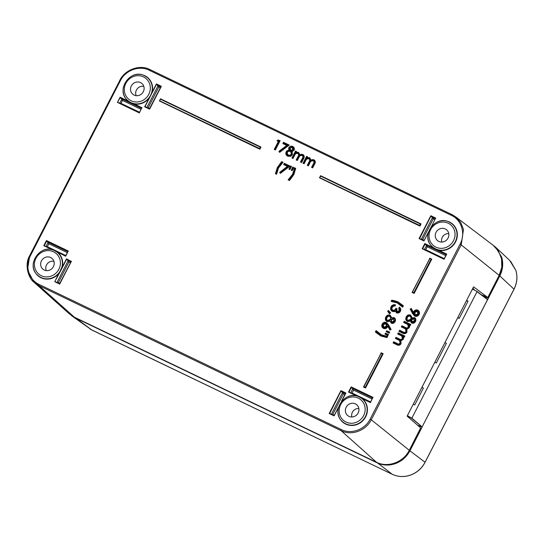 <?xml version="1.0" encoding="UTF-8"?>
<svg xmlns="http://www.w3.org/2000/svg" width="544" height="544" viewBox="0 0 544 544"><rect width="100%" height="100%" fill="white"/><g stroke="black" fill="none" stroke-linecap="round" stroke-linejoin="round"><path stroke-width="0.82" d="M74.032 317.009L377.114 462.584C382.983 465.283 389.096 465.528 395.454 463.311C401.744 460.897 406.497 456.674 409.707 450.65L422.178 426.952L411.74 418.377L407.286 415.84M422.178 426.952L409.931 450.779C406.694 456.851 401.907 461.108 395.563 463.542C389.157 465.773 382.996 465.528 377.074 462.808L74.909 317.696L71.42 315.608L91.786 329.997L392.197 474.266C398.113 476.993 404.28 477.231 410.686 475C417.024 472.566 421.818 468.309 425.054 462.237L514.012 289.15C517.065 282.982 517.677 276.719 515.855 270.368L509.687 260.406L495.502 247.105L501.67 257.074C503.499 263.432 502.88 269.695 499.834 275.856L422.13 426.904L487.533 299.642L477.04 291.659L411.74 418.377M477.013 291.428L487.485 299.397L499.61 275.733C502.636 269.613 503.241 263.405 501.432 257.094L496.584 248.506M492.381 244.664L495.502 247.105L492.388 244.671M421.967 387.267L423.388 388.076L421.94 387.321M444.972 342.516L446.386 343.325L444.938 342.57M466.616 300.397L468.037 301.199L466.5 300.628M458.483 317.866L459.17 318.458L457.735 317.669M486.669 297.174L486.078 298.33M417.486 425.184L422.13 426.904L411.978 418.261L407.381 415.65M420.328 426.265L419.852 427.19M446.386 343.325L436.261 363.032L434.833 362.243M423.388 388.076L414.705 404.974L413.277 404.192M472.416 289.109L477 291.421M485.833 296.772L485.33 297.758L485.833 296.772M419.431 426.115L419.125 426.578L418.139 425.734M487.458 299.384L477.034 291.448M288.612 145.187L289.238 145.064L288.612 145.187M289.381 166.185L290.006 166.063L289.381 166.185M141.705 107.862L139.359 112.914L139.42 112.52L139.359 112.914L117.45 102.394L120.149 97.702L122.019 98.981L122.502 100.422L120.108 97.22L128.119 101.068A15.293 14.382 129.5 0 1 123.427 86.992M472.804 288.354L474.11 289.313L472.818 288.98M438.845 241.434A7.045 6.623 -50.5 0 0 447.515 238.938A7.045 6.623 -50.5 0 0 446.848 230.024A7.045 6.623 -50.5 0 0 445.264 228.936A7.045 6.623 -50.5 0 0 436.349 231.805A7.045 6.623 -50.5 0 0 437.906 240.876A7.045 6.623 -50.5 0 0 438.845 241.434M348.949 416.35A7.045 6.623 -50.5 0 0 357.619 413.855A7.045 6.623 -50.5 0 0 356.952 404.94A7.045 6.623 -50.5 0 0 355.368 403.859A7.045 6.623 -50.5 0 0 346.453 406.722A7.045 6.623 -50.5 0 0 348.01 415.793A7.045 6.623 -50.5 0 0 348.949 416.35M134.11 95.084A7.045 6.623 -50.5 0 0 142.786 92.589A7.045 6.623 -50.5 0 0 142.113 83.674A7.045 6.623 -50.5 0 0 140.536 82.593A7.045 6.623 -50.5 0 0 131.614 85.456A7.045 6.623 -50.5 0 0 133.171 94.527A7.045 6.623 -50.5 0 0 134.11 95.084M44.214 270.008A7.045 6.623 -50.5 0 0 52.89 267.512A7.045 6.623 -50.5 0 0 52.217 258.597A7.045 6.623 -50.5 0 0 50.64 257.509A7.045 6.623 -50.5 0 0 41.718 260.379A7.045 6.623 -50.5 0 0 43.275 269.45A7.045 6.623 -50.5 0 0 44.214 270.008M361.658 398.405L360.971 397.922M60.738 270.314L58.847 273.183L60.846 270.402L62.424 267.328L60.792 270.361L61.962 267.124L59.044 273.346A15.293 14.382 129.5 0 1 41.31 277.909A15.293 14.382 129.5 0 1 33.531 261.909M56.93 252.056L56.243 251.58M152.232 92.364L151.858 92.201L150.634 95.397L148.743 98.267L150.688 95.438L149.165 98.552L152.232 92.364L150.742 95.486M438.682 250.376L438.736 250.009L435.649 248.962L432.922 247.214L435.703 249.002L432.806 247.636L438.682 250.376L435.744 249.043M307.992 157.699L306.184 158.467L306.959 156.964L306.537 156.76L303.375 162.921L303.797 163.118L305.109 160.555C305.891 158.658 307.183 157.916 308.992 158.338C310.168 159.256 310.264 160.426 309.264 161.84L307.652 164.975L308.074 165.179L309.284 162.819C310.053 160.793 311.386 159.984 313.276 160.398C314.439 161.228 314.568 162.323 313.657 163.676L311.936 167.028L312.351 167.232L314.078 163.88C315.098 162.302 314.949 161.017 313.636 160.024L310.366 160.738C310.712 159.494 310.372 158.576 309.352 157.964L307.992 157.699L309.495 157.835L310.903 160.201L309.692 157.74L311.018 160.058L313.976 159.8C315.506 160.908 315.704 162.364 314.582 164.179L312.671 167.885L311.562 167.355L311.868 167.035M310.903 160.201L310.366 160.738L310.651 160.052M306.802 157.665L307.183 157.087L307.197 157.787L306.959 157.529L307.197 157.787L306.184 158.467L307.197 157.787M295.718 152.34L296.099 151.762L296.113 152.47L295.875 152.204L296.113 152.47L295.1 153.15L295.875 151.64L295.453 151.436L292.291 157.597L292.713 157.794L294.025 155.237C294.807 153.333 296.099 152.592 297.908 153.02C299.084 153.932 299.18 155.101 298.18 156.516L296.568 159.65L296.99 159.854L298.2 157.495C298.969 155.468 300.302 154.666 302.192 155.074C303.355 155.904 303.484 156.998 302.573 158.352L300.852 161.704L301.267 161.908L302.994 158.556C304.014 156.978 303.865 155.693 302.552 154.7L299.282 155.414C299.628 154.176 299.288 153.252 298.268 152.646L296.908 152.374L295.1 153.15L296.113 152.47M296.908 152.374L298.404 152.504L299.819 154.877L298.833 152.769M299.819 154.877L299.282 155.414L299.567 154.734M413.08 312.494L411.21 308.795L413.426 312.338L413.243 313.174L410.924 308.808L410.523 309.04L412.876 313.466L414.78 315.622C416.364 316.2 417.622 315.738 418.56 314.221C419.274 312.555 418.914 311.277 417.479 310.386C415.936 309.835 414.712 310.311 413.807 311.8L413.372 312.46M409.244 324.856L409.904 325.244L409.149 325.251L408.442 324.278L409.89 324.972L410.115 324.537L404.206 321.701L403.981 322.136L406.443 323.32C408.279 323.993 408.932 325.258 408.401 327.114C407.422 328.365 406.266 328.528 404.92 327.604L401.914 326.162L401.69 326.597L403.947 327.685C405.906 328.345 406.626 329.644 406.103 331.582C405.212 332.812 404.124 333.01 402.839 332.166L399.622 330.623L399.391 331.065L402.608 332.602C404.11 333.547 405.389 333.316 406.45 331.922L405.946 328.651L408.748 327.454L409.102 326.06L408.442 324.278L409.02 325.074M409.102 326.06L408.972 327.583L406.592 329.256L406.728 332.098L406.49 329.161L409.027 327.631L409.149 325.251L409.646 326.155L409.251 327.753L406.871 329.242L406.953 332.221C405.763 333.839 404.308 334.125 402.58 333.091L399.024 331.384L399.33 331.065M403.301 336.41L403.961 336.797L403.213 336.804L402.499 335.832L403.947 336.532L404.172 336.09L398.269 333.254L398.045 333.696L400.5 334.873C402.336 335.553 402.988 336.818 402.465 338.674C401.486 339.918 400.323 340.082 398.983 339.164L395.971 337.715L395.746 338.157L398.011 339.238C399.969 339.898 400.69 341.197 400.166 343.142C399.276 344.372 398.188 344.57 396.896 343.726L393.679 342.183L393.455 342.618L396.671 344.162C398.174 345.1 399.452 344.876 400.513 343.482L400.003 340.211L402.812 339.014L403.158 337.62L402.499 335.832L403.084 336.627M400.71 340.456L403.084 339.191L400.649 340.809L400.003 340.211L400.547 340.714M451.398 215.356L149.226 70.237C139.298 65.151 125.46 70.176 120.292 80.838L30.389 255.762C24.752 266.132 28.893 279.861 39.134 284.458L341.306 429.57C351.234 434.656 365.072 429.631 370.246 418.975L460.142 244.052C465.78 233.682 461.638 219.953 451.398 215.356L452.118 214.676L455.634 216.825L460.673 222.353L463.468 229.398L461.264 244.678L371.362 419.601C365.949 430.719 351.567 436.009 341.108 430.678L38.937 285.559L34.129 282.356L69.136 313.684L74.344 317.159L376.516 462.278C387.756 468.037 403.424 462.346 409.272 450.282L420.696 427.91L407.136 416.133L473.504 287.001M53.924 261.351A6.63 6.236 -50.5 0 0 47.362 263.704A6.63 6.236 -50.5 0 0 46.301 270.599M143.82 86.428A6.63 6.236 -50.5 0 0 137.258 88.788A6.63 6.236 -50.5 0 0 136.197 95.676M386.968 336.539L387.614 336.416L387.008 337.593L380.963 336.049L375.36 332.01L376.094 330.575L381.46 334.846L387.614 336.416L387.008 337.593L381.004 335.832L386.716 337.348L386.995 336.546M410.944 308.727L411.25 308.4L413.352 312.351L413.624 311.766C414.657 310.066 416.058 309.529 417.826 310.155C419.458 311.175 419.873 312.63 419.064 314.514C417.996 316.234 416.561 316.771 414.752 316.112L412.685 313.8L410.156 309.033L410.536 308.958M306.476 156.76L306.537 156.366L307.646 156.896L307.163 156.869L307.646 156.896L307.238 157.692L309.692 157.74M311.005 160.147L313.779 159.888C315.2 160.942 315.37 162.309 314.303 164.002L312.671 167.885L311.562 167.355L313.473 163.642C314.269 162.52 314.194 161.602 313.249 160.888C311.596 160.568 310.44 161.31 309.788 163.118L308.394 165.832L307.285 165.301L307.584 164.982M313.657 163.676L311.896 167.253L313.541 163.635C314.391 162.411 314.296 161.405 313.235 160.623C311.467 160.256 310.223 161.031 309.509 162.948L308.394 165.832L307.285 165.301L309.08 161.806C309.958 160.616 309.917 159.623 308.965 158.828C307.387 158.494 306.272 159.174 305.612 160.854L304.11 163.771L303.001 163.241L303.307 162.928M295.392 151.443L295.453 151.042L296.562 151.579L296.079 151.545L296.562 151.579L296.154 152.374L298.608 152.415L299.934 154.741L302.892 154.476C304.422 155.584 304.62 157.046 303.498 158.855L301.587 162.561L300.478 162.03L300.784 161.711M299.921 154.822L302.695 154.564C304.116 155.618 304.286 156.992 303.219 158.685L301.587 162.561L300.478 162.03L302.389 158.318C303.185 157.196 303.11 156.278 302.165 155.564C300.512 155.244 299.356 155.992 298.704 157.794L297.31 160.507L296.201 159.977L296.5 159.657M302.573 158.352L300.812 161.928L302.457 158.311C303.307 157.087 303.212 156.08 302.151 155.298C300.383 154.931 299.139 155.706 298.425 157.624L297.31 160.507L296.201 159.977L297.996 156.482C298.874 155.292 298.833 154.306 297.881 153.51C296.303 153.177 295.188 153.85 294.528 155.53L293.026 158.454L291.917 157.916L292.223 157.604M288.844 147.662C289.891 146.214 291.203 145.819 292.788 146.486C294.27 147.315 294.705 148.566 294.107 150.226L292.114 151.586L292.373 154.673L290.673 156.305L287.735 156.196C285.94 155.251 285.416 153.782 286.178 151.79L288.946 150.069L288.844 147.662M294.671 168.382L294.59 167.831L295.725 168.375L293.549 174.427L289.456 180.091L293.61 174.468L295.358 168.409L295.725 168.375L293.828 174.597L289.49 180.52L288.116 179.86L292.665 174.168L294.59 167.831L294.957 168.212M275.434 173.767L277.318 167.559L281.663 161.622L283.036 162.282L278.487 167.974L276.563 174.311L276.094 173.849L278.263 167.851L282.329 162.445L278.208 167.804L276.325 173.631L276.563 174.311L275.658 173.631M398.201 333.261L398.269 332.86L404.858 336.029L404.267 337.185L403.961 336.797L404.858 336.029L404.267 337.185L403.505 336.818L403.315 339.306L400.935 340.796L401.016 343.774C399.826 345.392 398.364 345.685 396.644 344.651L393.088 342.944L393.387 342.625M393.618 342.183L393.679 341.788L397.242 343.495C398.303 344.236 399.214 344.107 399.976 343.108C400.398 341.408 399.731 340.286 397.984 339.728L395.379 338.477L395.678 338.164M395.91 337.722L395.971 337.328L399.323 338.932C400.445 339.748 401.424 339.646 402.274 338.64C402.703 337.022 402.098 335.927 400.472 335.362L397.671 334.016L397.977 333.696M410.312 324.442L410.802 324.476L410.203 325.625L409.442 325.264L409.646 326.155M399.554 330.63L399.616 330.228L403.179 331.942C404.24 332.683 405.158 332.554 405.919 331.548C406.334 329.854 405.668 328.726 403.92 328.175L401.316 326.924L401.622 326.604M401.846 326.162L401.914 325.768L405.26 327.379C406.382 328.188 407.368 328.093 408.218 327.08C408.639 325.462 408.041 324.374 406.416 323.809L403.614 322.463L403.913 322.143M414.548 317.567C415.915 318.546 416.228 319.852 415.473 321.497C414.562 323.041 413.304 323.564 411.692 323.061L410.468 321.116L407.395 321.565L405.878 319.94L406.164 316.962C407.211 315.078 408.694 314.466 410.618 315.112L412.162 317.818L414.399 317.703C415.677 318.614 415.956 319.838 415.249 321.375L415.194 321.327C414.344 322.769 413.175 323.258 411.679 322.796L411.733 322.837C413.229 323.306 414.406 322.816 415.249 321.375L415.473 321.497M387.09 326.57L387.314 326.699C386.349 328.25 385.05 328.726 383.425 328.127L382.772 327.706L382.235 324.081C383.234 322.497 384.56 322.014 386.226 322.633L388.198 324.822L391.116 329.528L389.98 330.099L387.852 326.291L387.593 326.869C386.56 328.528 385.172 329.032 383.438 328.392C381.8 327.4 381.378 325.965 382.167 324.088C383.234 322.395 384.656 321.878 386.424 322.538L388.477 324.802L391.116 329.528L389.98 330.099L390.408 329.236L387.974 324.884L386.084 322.769C384.526 322.184 383.282 322.64 382.357 324.122C381.657 325.774 382.024 327.032 383.466 327.903C384.975 328.467 386.186 328.025 387.09 326.57L388.035 325.951L387.369 326.74L387.335 326.033M394.148 317.689C395.522 318.662 395.835 319.974 395.08 321.62C394.169 323.163 392.904 323.687 391.299 323.184L390.075 321.239L386.995 321.688L385.485 320.062L385.771 317.084C386.818 315.2 388.3 314.588 390.225 315.234L391.768 317.934L394.006 317.825C395.277 318.736 395.563 319.96 394.856 321.49L394.801 321.45C393.951 322.891 392.782 323.381 391.286 322.912L391.34 322.959C392.836 323.422 394.012 322.932 394.856 321.49L395.08 321.62M397.188 311.732L396.651 308.822L397.127 308.849C396.42 309.951 396.44 310.91 397.188 311.732L399.187 310.678L398.772 308.292L399.357 307.149C400.758 308.203 401.105 309.57 400.411 311.25C399.493 312.834 398.222 313.378 396.59 312.882L395.304 311.168L394.257 311.624L392.34 311.413C390.612 310.304 390.198 308.747 391.082 306.741C392.163 304.946 393.666 304.341 395.59 304.926L394.998 306.068L393.428 306.163L392.292 307.34C391.687 308.53 391.87 309.495 392.856 310.223C394.291 310.44 395.311 309.794 395.923 308.271L396.1 308.557M396.671 301.43L391.836 300.302C391.544 300.002 396.556 301.097 397.548 301.818L403.362 305.776L402.628 307.204L400.812 304.994L397.249 302.668L391.598 301.111L391.109 301.369L391.714 300.193L397.752 301.73L403.362 305.776L402.628 307.204L397.263 302.94L391.109 301.369L391.496 300.88M482.99 295.406L487.791 297.507L499.174 275.352L501.786 267.22L501.568 258.835L498.549 251.199L493.082 245.201L455.634 216.825L452.098 214.669L149.926 69.55L452.078 214.656M34.129 282.356L27.438 270.001L29.764 255.524L119.694 80.641M499.174 275.352L460.142 244.052M376.516 462.278L341.108 430.678L341.306 429.57M370.246 418.975L409.272 450.282M487.791 297.507L473.647 286.865M39.134 284.458L38.937 285.559L74.344 317.159M307.605 165.186L309.148 161.799C310.08 160.494 310.019 159.419 308.951 158.562L309.006 158.61C307.312 158.229 306.109 158.936 305.388 160.725L304.11 163.771L303.001 163.241L306.734 156.665M309.148 161.799L309.142 161.792C310.039 160.33 310.107 159.338 309.346 158.814L308.951 158.562C307.265 158.182 306.061 158.889 305.334 160.684L304.069 163.295L303.321 163.132M313.534 163.628L313.541 163.635C314.289 162.357 314.323 161.446 313.636 160.874L313.29 160.664C311.515 160.303 310.277 161.078 309.563 162.989L308.353 165.349L307.584 165.009M313.636 160.024L314.282 160.208L313.976 159.8M311.882 167.246L312.63 167.402L314.357 164.05C315.432 162.357 315.255 160.983 313.834 159.929M309.352 157.964L309.971 158.134L309.55 157.876M298.2 157.495L297.269 160.024L296.446 159.603L298.064 156.475C298.996 155.176 298.935 154.095 297.867 153.238L297.922 153.286C296.228 152.905 295.025 153.612 294.304 155.407L293.026 158.454L291.917 157.916L295.65 151.341M298.064 156.475L298.058 156.468C298.955 155.006 299.023 154.02 298.262 153.496L297.867 153.238C296.181 152.857 294.977 153.564 294.25 155.36L292.985 157.971L292.162 157.549L295.338 151.395L296.099 151.762L295.344 151.388M302.45 158.304L302.457 158.311C303.205 157.039 303.239 156.121 302.552 155.557L302.206 155.346C300.431 154.979 299.193 155.754 298.479 157.665L298.704 157.794M302.552 154.7L303.198 154.884L302.892 154.476M300.798 161.922L301.546 162.078L303.273 158.726C304.348 157.032 304.171 155.659 302.75 154.612M291.441 154.19L290.748 151.626L290.19 151.266C288.912 150.708 287.844 151.014 286.994 152.177C286.566 153.49 286.967 154.435 288.198 155.02C289.449 155.604 290.489 155.312 291.319 154.156L291.441 154.19C290.544 155.455 289.415 155.781 288.055 155.156C286.729 154.516 286.3 153.483 286.77 152.055C287.688 150.783 288.844 150.443 290.231 151.042C291.496 151.735 291.897 152.782 291.441 154.19L291.319 154.156C291.734 152.857 291.36 151.892 290.19 151.266L290.204 151.531C289.034 151.014 288.055 151.293 287.273 152.347C286.892 153.544 287.273 154.401 288.395 154.931C289.537 155.468 290.489 155.21 291.251 154.156C291.618 152.98 291.271 152.102 290.204 151.531M290.374 155.815L291.87 154.38L291.237 151.123L293.604 149.926C294.114 148.498 293.726 147.424 292.448 146.71C291.074 146.132 289.938 146.458 289.027 147.703L289.503 150.294L286.362 151.824C285.695 153.585 286.164 154.877 287.762 155.706L290.55 156.087L292.148 154.55L291.836 151.613L292.373 154.673M293.202 149.695L290.496 150.484L289.442 147.914L292.121 147.24C293.189 147.737 293.549 148.56 293.202 149.695L290.639 150.348C291.414 150.729 292.23 150.498 293.073 149.648L292.672 147.846L292.08 147.465L289.945 148.206L290.836 150.253L293.019 149.661L292.094 147.73M291.87 154.38L290.496 156.04L287.722 155.931L286.831 155.36L286.246 151.79L289.014 149.872L289.503 150.294L289.014 149.872L288.912 147.662C289.884 146.316 291.115 145.955 292.59 146.574C293.971 147.349 294.386 148.512 293.828 150.056L292.046 151.348L293.889 150.096C294.44 148.553 294.025 147.39 292.645 146.622L292.788 146.486M293.604 149.926L294.107 150.226M286.362 151.824L286.246 151.79C286.81 150.797 287.688 150.26 288.857 150.171L289.503 150.294L289.007 149.872C288.585 148.573 288.551 147.832 288.905 147.648C290.074 146.261 291.305 145.901 292.59 146.574L293.155 146.934M287.762 155.706L290.673 156.305M286.232 151.776C285.654 153.197 285.852 154.387 286.831 155.36L287.735 156.196M292.121 147.24L289.666 148.036L292.135 147.512M290.836 150.253L289.945 148.206M289.442 147.914L290.258 150.11M286.77 152.055L287.048 152.225C287.898 151.062 288.959 150.756 290.244 151.314M287.654 154.693L287.273 152.347M288.055 155.156L288.198 155.02C288.966 155.652 290.006 155.36 291.312 154.142M293.332 174.298L295.154 168.497L294.76 168.307L292.856 174.202L288.68 179.629L289.272 179.914L293.332 174.298L293.828 174.597M288.612 179.534L292.733 174.168L294.617 168.341L292.726 174.155L288.606 179.52L289.49 180.52L288.116 179.86L288.667 179.568M293.366 167.593L292.76 167.491L291.428 170.061L291.958 170.313L293.386 167.81L292.135 170.66L291.278 170.252L292.012 170.36L293.434 167.858L292.896 167.348L293.298 167.545M291.836 170.014L291.278 170.252L292.74 167.09L292.958 167.396M275.543 173.427L277.379 167.545L281.486 161.881L277.379 167.545L275.686 173.386L276.08 173.577L277.984 167.681L282.159 162.255L281.561 161.969L277.386 167.552L275.645 173.611M277.984 167.681L278.487 167.974M398.983 339.164L395.862 337.668L399.112 339.021C400.357 339.898 401.431 339.769 402.342 338.633L401.826 335.934L397.671 334.016L398.269 332.86L398.466 333.159M404.308 335.954L398.412 333.118L398.011 333.934L401.458 335.662M396.896 343.726L397.038 343.59C398.201 344.379 399.208 344.216 400.044 343.101L399.548 340.408L395.379 338.477L395.971 337.328L396.168 337.627M395.699 338.368L398.908 339.98M400.513 343.482L400.649 340.809L400.738 343.604C399.609 345.114 398.242 345.372 396.63 344.386L393.088 342.944L393.679 341.788L393.876 342.088M397.032 343.584L393.822 342.04L393.332 342.57L396.685 344.427C398.296 345.413 399.663 345.154 400.792 343.652L401.016 343.774M403.158 337.62L403.09 339.177L403.709 337.715M405.056 327.468L402.057 326.026L405.062 327.468C406.3 328.338 407.374 328.209 408.279 327.08L407.762 324.374L403.614 322.463L404.206 321.307L404.403 321.606M403.927 322.354L407.395 324.108M399.282 331.01L399.758 330.487L402.975 332.03C404.144 332.826 405.144 332.663 405.987 331.548L405.484 328.855L401.316 326.924L401.914 325.768L402.111 326.067M401.798 326.114L401.662 326.842L404.845 328.42M406.45 331.922L406.674 332.051C405.552 333.554 404.178 333.812 402.567 332.826L399.024 331.384L399.616 330.228L399.82 330.528M399.752 330.487L399.405 331.33L402.621 332.874C404.233 333.86 405.606 333.601 406.728 332.098L406.953 332.221M408.748 327.454L409.251 327.753M407.626 320.634L407.626 320.634C406.429 319.804 406.178 318.675 406.878 317.261C407.592 315.874 408.646 315.377 410.026 315.765C411.23 316.622 411.495 317.771 410.815 319.219C410.06 320.538 408.993 321.014 407.626 320.634L407.769 320.498C409.027 320.838 410.006 320.396 410.7 319.178C411.332 317.846 411.094 316.785 409.986 315.989L410.04 316.037C408.768 315.683 407.81 316.146 407.157 317.431L407.096 317.383C406.45 318.689 406.674 319.729 407.769 320.498C408.728 320.919 409.7 320.477 410.693 319.165C411.257 318.498 411.155 317.526 410.38 316.248L409.986 315.989C408.714 315.636 407.755 316.105 407.096 317.383L406.878 317.261M407.415 321.076L410.312 320.912L407.381 321.3L406.082 319.648L407.415 321.076L410.672 320.246L411.72 322.572C413.107 323 414.188 322.544 414.97 321.205C415.63 319.777 415.371 318.641 414.202 317.798L411.611 318.43L410.278 315.343C408.578 314.772 407.266 315.323 406.348 316.996L405.953 319.77L406.232 316.955C407.211 315.18 408.612 314.595 410.421 315.207L412.162 317.818M411.971 322.15L411.359 319.45L413.964 318.226L414.467 320.906L411.971 322.15L414.344 320.865L413.923 318.451L411.584 319.58L412.114 322.014C413.012 322.232 413.753 321.844 414.338 320.858L413.923 318.451L411.359 319.45M411.692 323.061L410.557 321.001L410.672 320.246L410.557 321.001M412.094 317.92L414.344 317.662C415.616 318.566 415.902 319.79 415.194 321.327L414.97 321.205M410.278 315.343L411.964 317.914M406.082 319.648L407.395 321.565M412.318 321.919L411.638 319.62L412.318 321.919L414.283 320.872L413.943 318.723L411.862 319.75M407.966 320.402L407.823 320.538C406.728 319.763 406.504 318.73 407.157 317.431L407.374 317.553C406.776 318.743 406.973 319.688 407.966 320.402L410.632 319.178C411.216 317.961 411.006 316.982 409.999 316.254C408.843 315.948 407.966 316.377 407.374 317.553M417.302 310.842C418.397 311.59 418.649 312.616 418.05 313.922C417.33 315.18 416.33 315.608 415.052 315.214C413.93 314.5 413.664 313.494 414.263 312.208C414.984 310.923 415.997 310.468 417.302 310.842L417.275 311.331L414.766 312.501L415.398 314.983L417.867 313.888L417.275 311.331M413.426 312.338L413.692 311.766C414.657 310.168 415.97 309.665 417.622 310.25C419.159 311.202 419.546 312.569 418.785 314.344C417.778 315.962 416.432 316.465 414.739 315.846L414.793 315.894C416.486 316.506 417.84 316.01 418.839 314.391C419.601 312.616 419.213 311.25 417.676 310.291L417.826 310.155M414.78 315.622L414.059 315.398L412.876 313.466M412.746 313.596L410.4 309.189L412.746 313.609L414.752 316.112M418.56 314.221L419.064 314.514M417.479 310.386L418.214 310.617L417.683 310.298M414.263 312.208L414.487 312.331C413.936 313.507 414.174 314.425 415.201 315.078C416.371 315.432 417.282 315.03 417.935 313.888C418.486 312.691 418.254 311.753 417.262 311.066C416.065 310.733 415.14 311.154 414.487 312.331L414.542 312.378C415.188 311.202 416.112 310.78 417.309 311.114M415.398 314.983L415.256 315.119C414.229 314.473 413.991 313.555 414.542 312.378L414.766 312.501M417.676 311.345L417.262 311.066M380.99 335.56L376.625 332.976L375.68 331.792L380.99 335.56L386.628 337.062L386.838 336.648L381.113 335.077L375.992 331.174L375.55 331.745L376.169 331.058L380.888 334.757M376.625 332.976L380.963 336.049M381.113 335.077L385.934 336.396M376.224 331.099L378.338 333.139M383.642 327.447L383.642 327.447C382.548 326.72 382.289 325.706 382.86 324.421C383.581 323.197 384.567 322.789 385.825 323.19C386.947 323.884 387.219 324.87 386.648 326.148C385.927 327.406 384.928 327.835 383.642 327.447L383.785 327.311C384.962 327.658 385.88 327.264 386.532 326.108C387.056 324.945 386.804 324.047 385.791 323.415L385.839 323.456C384.69 323.095 383.792 323.476 383.139 324.591L383.085 324.544C382.561 325.72 382.792 326.645 383.785 327.311C384.594 327.733 385.506 327.332 386.526 326.101L385.791 323.415C384.635 323.048 383.738 323.428 383.085 324.544L382.86 324.421M386.084 322.769L386.825 323.014L386.288 322.68M389.939 329.664L390.687 329.222L386.424 322.538M383.466 327.903L383.479 328.175C385.104 328.773 386.403 328.297 387.369 326.74L387.593 326.869M382.813 327.74L383.438 328.392M383.982 327.216L383.84 327.352C382.847 326.686 382.616 325.768 383.139 324.591L383.982 327.216L386.464 326.114L385.798 323.68L383.364 324.714M387.233 320.756L387.233 320.756C386.036 319.92 385.784 318.798 386.478 317.376C387.199 315.989 388.253 315.493 389.633 315.887C390.837 316.744 391.102 317.893 390.422 319.335C389.66 320.661 388.6 321.137 387.233 320.756L387.376 320.62C388.634 320.96 389.606 320.518 390.306 319.301C390.932 317.968 390.701 316.9 389.592 316.112L389.647 316.152C388.375 315.806 387.416 316.268 386.757 317.546L386.702 317.506C386.056 318.811 386.281 319.845 387.376 320.62C388.334 321.035 389.307 320.593 390.3 319.287C390.864 318.621 390.762 317.648 389.987 316.37L389.592 316.112C388.321 315.758 387.362 316.22 386.702 317.506L386.478 317.376M393.808 317.92L391.218 317.846L389.885 315.466C388.185 314.894 386.872 315.445 385.954 317.118L385.689 319.77L387.022 321.198L389.708 320.783L391.326 322.694C392.707 323.116 393.795 322.66 394.577 321.32C395.236 319.899 394.978 318.764 393.808 317.92L394.318 318.009L393.951 317.778C393.808 317.431 393.074 317.506 391.741 318.009L393.951 317.784C395.223 318.689 395.508 319.913 394.801 321.45L394.577 321.32M391.578 322.266L390.966 319.573L393.57 318.349L394.074 321.021L391.578 322.266L393.951 320.987L393.53 318.573L391.19 319.695L391.721 322.13C392.618 322.347 393.36 321.966 393.944 320.974L393.53 318.573L390.966 319.573M390.15 321.048L391.299 323.184M387.022 321.198L389.919 321.035L386.981 321.416L386.315 320.98L385.56 319.892L385.839 317.077C386.818 315.302 388.219 314.718 390.028 315.33L391.768 317.934M389.885 315.466L391.564 318.029M390.497 315.622L390.021 315.323C388.62 314.629 387.219 315.207 385.832 317.064C385.329 318.145 385.24 319.083 385.553 319.886L386.995 321.688M391.925 322.041L391.245 319.743L391.925 322.041L393.883 320.987L393.543 318.838L391.469 319.865M387.573 320.525L387.43 320.661C386.335 319.886 386.111 318.852 386.757 317.546L386.981 317.676C386.383 318.866 386.58 319.811 387.573 320.525L390.238 319.301C390.816 318.077 390.606 317.104 389.606 316.377C388.45 316.064 387.573 316.499 386.981 317.676M389.871 312.759L389.409 313.453L390.204 312.82L388.001 311.127L389.463 313.82L387.634 311.209L388.477 310.481L390.259 312.868L388.266 310.903L388.477 310.481L390.592 312.929L389.463 313.82L390.592 312.929M399.255 310.672L399.078 308.094L399.371 310.706L396.841 311.957C395.93 311.148 395.794 310.134 396.447 308.917L395.903 308.652C395.155 310.209 394.026 310.808 392.516 310.454C391.333 309.604 391.088 308.468 391.789 307.04L393.122 305.68L394.631 305.51L394.862 305.068C393.285 304.749 392.088 305.32 391.272 306.775C390.47 308.55 390.837 309.93 392.367 310.923L394.937 310.712L396.61 312.392C398.024 312.807 399.126 312.324 399.908 310.95C400.479 309.665 400.282 308.564 399.31 307.646L399.493 307.537C400.534 308.523 400.744 309.706 400.132 311.08L400.187 311.12C400.799 309.747 400.588 308.564 399.548 307.578L398.97 308.258C399.602 309.162 399.69 309.964 399.248 310.658C398.793 311.61 398.038 311.998 396.977 311.821L399.255 310.672M395.923 308.271L397.127 308.849L396.671 309.033L396.773 311.685M393.122 305.68L394.706 305.796L393.244 305.898L392.013 307.17C391.36 308.482 391.571 309.529 392.659 310.318C394.06 310.631 395.1 310.06 395.787 308.604L396.59 308.781L395.787 308.604M391.789 307.04L393.428 306.163M392.856 310.223L392.714 310.359C391.632 309.577 391.415 308.53 392.074 307.21L392.292 307.34M391.156 306.728L394.169 304.817M394.033 311.107L392.326 311.148L394.169 311.386L395.094 310.916L394.257 311.624M392.367 310.923L391.721 310.753L391.272 306.775M395.06 304.973L394.958 304.912C392.843 304.817 391.571 305.422 391.143 306.728C390.374 308.489 390.782 310.182 391.721 310.753L392.34 311.413M399.908 310.95L400.132 311.08C399.282 312.555 398.092 313.072 396.576 312.616L396.624 312.657C398.147 313.113 399.337 312.603 400.187 311.12L400.411 311.25M394.937 310.712L396.59 312.882M400.812 304.994L402.329 306.544L402.73 305.728L397.406 301.961L391.775 300.465L391.564 300.873L397.29 302.45L402.383 306.592L402.982 305.674L401.193 304.062M391.51 301.09L397.304 302.716L400.343 304.606M397.29 302.45L397.263 302.94M351.886 416.983A6.542 6.154 129.5 0 1 358.856 408.524M448.752 233.607A6.542 6.154 -50.5 0 0 441.782 242.06M338.579 406.98L338.327 407.47M362.556 398.602L360.4 397.569M68.075 251.335L65.702 256.244L55.672 251.226M55.916 282.05L59.514 283.778L54.754 281.697L60.846 270.402M431.372 226.426L431.195 226.766M45.961 246.561L48.096 242.406L48.844 243.746L46.444 240.55L48.355 242.311L67.884 251.688M45.852 246.772L47.335 246.684L46.736 246.935M56.93 282.54L68.143 260.712L68.891 262.052L66.497 258.856L68.408 260.617L70.985 261.854M56.814 282.751L58.303 282.662L57.705 282.914M119.51 103.448L120.992 103.36L120.401 103.605M146.717 107.828L148.199 107.746L147.601 107.991M160.385 87.904L158.787 87.135L156.393 83.939L158.304 85.7L158.787 87.135L148.199 107.746L149.797 108.508M421.144 239.625L422.627 239.537L422.028 239.788M434.819 219.694L433.221 218.926L430.821 215.73L432.732 217.491L433.221 218.926L422.627 239.537L424.225 240.305M445.781 255.673L427.237 246.765L424.837 243.569L426.748 245.33L427.237 246.765L425.728 249.703L425.129 249.954M424.245 249.791L425.728 249.703L444.271 258.611M331.357 414.331L342.57 392.51L343.325 393.849L340.925 390.646L342.836 392.414L345.413 393.652M331.248 414.542L332.731 414.453L332.132 414.705M350.69 392.904L352.825 388.756L353.58 390.096L351.179 386.893L353.09 388.654L372.62 398.038M350.581 393.122L352.07 393.033L351.472 393.278M386.512 331.609L388.79 332.588L389.008 332.166L386.43 331.344L389.069 332.765L389.096 333.261L386.192 331.697L386.492 331.398M389.198 332.071L389.701 332.092L389.069 332.765L389.178 332.051L386.539 331.126M385.315 333.54L387.552 334.995L387.77 334.574L385.431 333.581L387.892 334.431L385.56 333.438L385.213 333.737L387.831 335.165L387.865 335.662L384.962 334.098L385.254 333.792M387.96 334.478L388.464 334.492L387.831 335.165L387.899 334.431M410.455 309.23L411.128 308.72M160.426 99.212L160.487 98.811L160.684 99.11M259.876 149.206L259.835 148.723L259.876 149.206L159.392 100.946L160.487 98.811L260.97 147.07L259.835 148.723L260.488 147.043L260.97 147.07L259.876 149.206M429.658 258.55L429.726 258.155L431.773 259.141L431.283 259.107L431.773 259.141L414.161 293.4L414.12 292.924L414.161 293.4L412.114 292.42L429.923 258.454M381.038 353.151L381.106 352.757L383.153 353.736L382.67 353.709L383.153 353.736L365.548 388.001L363.827 386.913L365.507 387.518L365.548 388.001L363.494 387.015L381.303 353.056M419.907 225.597L420.58 224.135L419.907 225.597M320.491 176.079L320.559 175.685L421.042 223.944L420.56 223.917L421.042 223.944L419.948 226.08L319.457 177.82L319.763 177.5M319.77 177.704L320.756 175.984M279.446 151.837L288.327 145.017L283.519 142.712L283.2 143.487L287.314 145.221L279.31 151.307L279.5 151.892M279.249 151.511L278.929 151.361L279.303 151.239M283.458 142.712L283.519 142.317L283.716 142.616M287.314 145.221L286.736 145.506L287.314 145.221L283.111 143.215L283.404 142.671L283.172 143.269M278.14 140.046L280.126 140.685L275.359 149.967L274.251 149.437L278.372 141.426L277.508 140.753L278.739 141.1L274.625 149.11L275.06 149.58L279.643 140.658L280.126 140.685L275.359 149.967L274.251 149.437L274.557 149.117M278.27 139.985L279.575 140.61L278.276 139.985L277.488 140.406L278.739 141.1L274.496 149.063L275.04 149.314L279.439 140.753L278.134 140.121L276.93 140.733L278.331 140.032M278.412 141.447L276.93 140.733L277.549 140.454M292.686 167.498L292.74 167.09L293.862 167.627L292.135 170.66M289.279 169.028L289.809 169.089L291.088 166.505L291.557 166.518L289.836 169.558L288.973 169.143L289.258 168.824M290.38 166.389L290.435 165.981L290.652 166.287M280.548 172.924L289.32 166.26L280.548 172.924M284.226 163.71L284.288 163.316L284.492 163.615M287.531 166.199L288.089 166.219L280.078 172.305L280.33 172.679L289.102 166.015L284.294 163.71L283.968 164.485L287.538 166.219L283.635 164.587L283.941 164.268M283.036 162.282L282.356 162.166L283.036 162.282M404.138 321.701L404.206 321.307L410.802 324.476L410.203 325.625L410.312 324.448M395.59 304.926L394.998 306.068L395.094 304.994M399.242 307.646L399.357 307.149L399.18 307.591M362.311 398.834L362.42 398.745A15.293 14.382 129.5 0 1 365.255 417.581A15.293 14.382 129.5 0 1 347.174 424.701A15.293 14.382 129.5 0 1 338.266 408.258M372.776 397.535L370.43 402.587L370.491 402.193L370.43 402.587L360.543 397.657M334.213 415.48L338.565 407.021M345.576 393.149L340.966 391.129L329.657 413.515L329.181 413.494L330.344 413.848M338.422 407.551L334.145 415.874L329.181 413.494L340.925 390.646L345.882 393.033L341.68 401.22M329.181 413.494L334.145 415.874L334.179 415.521M372.803 397.678L351.478 387.28L348.996 392.095L348.52 392.068L349.683 392.421M348.976 392.074L356.667 395.774L348.52 392.068L351.179 386.893L373.089 397.419L372.783 397.732L373.089 397.419M370.43 402.587L362.42 398.745L370.43 402.587M58.936 273.244L54.754 281.697L55.243 281.731M57.766 252.28L55.814 251.308M51.884 249.458L44.948 246.072M51.755 249.689L51.796 249.567A15.293 14.382 129.5 0 0 42.956 250.471M68.048 251.192L65.736 255.891M65.763 255.85L65.702 256.244L57.827 252.26L65.498 255.945L68.054 251.389M68.014 251.158L46.75 240.938L44.268 245.745L43.785 245.725L46.444 240.55L68.354 251.07M53.842 250.342L43.785 245.725M71.148 261.358L66.497 258.856L62.2 267.206A15.293 14.382 129.5 0 0 57.691 252.396L57.576 252.491M71.454 261.236L59.752 283.73M71.176 261.501L59.52 283.784M71.155 261.555L59.718 284.084L54.754 281.697M131.022 102.707L133.953 104.033M134.021 103.748L130.934 102.626M128.194 100.953L130.968 102.66L120.108 97.22L117.45 102.394L139.393 112.567M151.953 92.256L150.634 95.397M161.072 86.584L149.648 108.807M161.044 86.442L149.416 108.861M132.852 75.555A15.293 14.382 129.5 0 1 144.82 75.711A15.293 14.382 129.5 0 1 152.102 92.29L156.393 83.939L161.35 86.319L161.051 86.639M149.165 98.552L145.058 106.549L149.41 108.861L145.812 107.134M145.139 106.808L144.65 106.78L149.083 98.491M142.018 107.746L141.712 108.059L142.018 107.746L134.008 103.897A15.293 14.382 129.5 0 0 148.94 98.43L148.832 98.328M117.45 102.394L139.359 112.914L141.678 107.828L133.967 104.122M424.109 240.557L428.332 232.608M438.75 250.097L435.649 248.962M446.468 254.354L444.128 258.91M446.44 254.211L444.088 259.264L423.341 249.091M432.806 247.636L425.143 243.957L422.654 248.764L422.178 248.744L424.837 243.569L432.806 247.554M437.587 221.898A15.293 14.382 129.5 0 1 449.555 222.054A15.293 14.382 129.5 0 1 456.3 240.278A15.293 14.382 129.5 0 1 438.736 250.247L446.746 254.089L446.447 254.408M428.162 233.335A15.293 14.382 129.5 0 0 432.847 247.411L432.929 247.296M428.318 232.635L424.075 240.604M435.472 218.232L430.862 216.213L419.56 238.598L419.077 238.571L424.041 240.958L420.24 238.925M435.499 218.375L431.576 226.304M382.697 353.729L381.106 353.151L363.868 386.696L365.228 387.348L382.466 353.804L365.507 387.518L382.745 353.967L380.99 353.104M431.31 259.128L429.726 258.55L412.488 292.094L413.841 292.747L431.079 259.202L414.12 292.924L431.222 259.066M412.447 292.332L413.862 293.019L412.359 292.046L429.862 258.414L412.372 292.046M319.79 177.732L419.642 225.692L319.797 177.732L419.628 225.42L420.356 224.006L320.559 176.079L319.702 177.446L320.702 175.943L420.587 223.931M159.725 100.858L259.576 148.818L159.678 100.817L259.556 148.553L260.284 147.132L160.487 99.205L159.637 100.572L160.63 99.069L260.42 146.996M392.516 310.454L392.659 310.318C393.931 310.692 394.971 310.121 395.78 308.591L396.039 308.516M396.073 312.29L395.529 310.944M382.772 327.706C381.874 327.121 381.691 325.91 382.228 324.074L382.357 324.122M391.442 300.825L391.653 300.41L391.49 300.92M401.159 304.042L397.406 301.961M400.166 343.142L400.044 343.101C399.459 344.25 398.46 344.413 397.038 343.59L393.822 342.04L393.4 342.836M389.708 320.783L390.164 321.123M390.844 322.626L390.3 321.055M402.839 332.166L402.975 332.03C404.389 332.86 405.389 332.69 405.98 331.534L406.103 331.582M404.92 327.604L405.062 327.468C406.49 328.379 407.565 328.243 408.272 327.066L408.401 327.114M406.49 329.161L405.946 328.651L406.647 328.902M412.148 317.893L411.611 318.43L411.917 317.88M406.348 316.996L406.232 316.955C405.722 318.029 405.634 318.968 405.946 319.763M418.05 313.922L417.935 313.888C418.418 313.303 418.316 312.446 417.629 311.304M388.001 311.127L388.307 310.706M293.1 146.887L292.448 146.71M291.237 151.123L291.836 151.613L291.237 151.123M278.739 141.1L274.584 149.335M288.089 166.219L287.504 166.505L288.089 166.219L283.954 164.472M283.186 143.48L286.776 145.459M91.827 330.018L74.95 317.472M392.231 474.286L377.114 462.584M410.686 475L410.74 475.021C417.085 472.593 421.865 468.35 425.088 462.278L409.707 450.65M468.037 301.199L459.17 318.458M513.985 289.19L499.61 275.733M467.174 300.961L466.514 300.587M130.859 102.558A15.089 14.192 129.5 0 1 127.622 100.375C115.178 90.236 130.533 68.007 144.582 75.779L146.792 77.112A15.089 14.192 129.5 0 1 149.906 96.519A15.089 14.192 129.5 0 1 130.859 102.558M143.466 76.888A13.478 12.675 -50.5 0 0 125.861 83.334A13.478 12.675 -50.5 0 0 131.179 100.79A13.478 12.675 -50.5 0 0 148.784 94.343A13.478 12.675 -50.5 0 0 143.466 76.888M40.963 277.481A15.089 14.192 129.5 0 1 37.726 275.291C25.282 265.152 40.637 242.93 54.686 250.702L56.896 252.035A15.089 14.192 129.5 0 1 60.01 271.436A15.089 14.192 129.5 0 1 40.963 277.481M53.57 251.804A13.478 12.675 -50.5 0 0 35.965 258.25A13.478 12.675 -50.5 0 0 41.283 275.713A13.478 12.675 -50.5 0 0 58.888 269.266A13.478 12.675 -50.5 0 0 53.57 251.804M345.698 423.824A15.089 14.192 129.5 0 1 342.462 421.641C330.018 411.502 345.365 389.273 359.421 397.045L361.631 398.378A15.089 14.192 129.5 0 1 364.738 417.785A15.089 14.192 129.5 0 1 345.698 423.824M358.299 398.154A13.478 12.675 -50.5 0 0 340.694 404.6A13.478 12.675 -50.5 0 0 346.018 422.056A13.478 12.675 -50.5 0 0 363.623 415.609A13.478 12.675 -50.5 0 0 358.299 398.154M435.594 248.907A15.089 14.192 129.5 0 1 432.358 246.718C419.914 236.579 435.261 214.356 449.317 222.129L451.527 223.462A15.089 14.192 129.5 0 1 454.634 242.862A15.089 14.192 129.5 0 1 435.594 248.907M448.195 223.23A13.478 12.675 -50.5 0 0 430.59 229.677A13.478 12.675 -50.5 0 0 435.914 247.139A13.478 12.675 -50.5 0 0 453.519 240.686A13.478 12.675 -50.5 0 0 448.195 223.23M288.551 145.146L283.662 142.569L288.49 145.214L279.725 151.878L288.551 145.146M291.081 166.702L290.455 166.382L289.326 168.81L291.081 166.702M289.326 166.144L284.43 163.567L289.326 166.144M280.289 172.904L279.97 172.462L280.289 172.904M127.656 100.402A15.089 14.192 -50.5 0 0 127.684 100.429A15.089 14.192 -50.5 0 0 128.194 100.871M359.448 397.066A15.089 14.192 129.5 0 1 361.631 398.378L361.692 398.426M342.489 421.668A15.089 14.192 -50.5 0 0 342.516 421.695A15.089 14.192 -50.5 0 0 345.753 423.878A15.089 14.192 -50.5 0 0 364.602 418.146A15.089 14.192 -50.5 0 0 362.243 398.854M54.72 250.723A15.089 14.192 129.5 0 1 56.896 252.035L56.957 252.083M37.726 275.291L37.788 275.346A15.089 14.192 -50.5 0 0 37.788 275.346A15.089 14.192 -50.5 0 0 41.024 277.535A15.089 14.192 -50.5 0 0 58.847 273.183M61.962 267.124A15.089 14.192 -50.5 0 0 57.508 252.511M144.616 75.8A15.089 14.192 129.5 0 1 146.792 77.112L146.86 77.16A15.089 14.192 -50.5 0 0 146.826 77.139M134.008 103.659A15.089 14.192 -50.5 0 0 148.743 98.267M151.858 92.201A15.089 14.192 -50.5 0 0 146.86 77.16M449.344 222.149A15.089 14.192 129.5 0 1 451.527 223.462L451.588 223.509A15.089 14.192 -50.5 0 0 451.554 223.482M438.736 250.009A15.089 14.192 -50.5 0 0 455.532 241.414A15.089 14.192 -50.5 0 0 451.588 223.509M432.385 246.745A15.089 14.192 -50.5 0 0 432.412 246.772A15.089 14.192 -50.5 0 0 432.922 247.214M386.655 330.8L389.701 332.092L389.096 333.261L386.192 331.697L386.655 330.8M385.424 333.2L388.464 334.492L387.865 335.662L384.962 334.098L385.424 333.2M278.929 151.361L286.729 145.438L282.866 143.589L283.519 142.317L289.238 145.064L279.609 152.374L278.929 151.361M288.973 169.143L290.435 165.981L291.557 166.518L289.836 169.558L288.973 169.143M279.704 172.36L287.497 166.437L283.635 164.587L284.288 163.316L290.006 166.063L280.378 173.373L279.704 172.36M347.691 396.821A15.293 14.382 129.5 0 1 356.531 395.916L348.52 392.068M161.35 86.319L149.614 109.16L144.65 106.78M419.077 238.571L430.821 215.73L435.785 218.11M446.746 254.089L444.088 259.264L422.178 248.744M120.292 80.838L119.66 80.594C124.821 69.544 139.924 64.158 149.926 69.55L149.226 70.237M30.389 255.762L29.764 255.524C24.031 264.744 28.621 278.576 34.129 282.35M487.648 297.643L483.235 295.521M483.024 295.548L481.413 294.78L483.222 295.521M363.752 386.648L381.249 353.015L363.834 386.934M303.3 162.955L306.422 156.72L307.19 156.89M305.109 160.555L305.612 160.854M309.284 162.819L309.788 163.118M314.078 163.88L314.582 164.179M294.025 155.237L294.528 155.53M302.994 158.556L303.498 158.855M286.756 145.479L279.235 151.191L286.736 145.506M294.896 168.171L295.399 168.545L294.624 168.314M291.448 170.014L292.638 167.457L291.428 170.041M289.197 168.769L290.333 166.348L289.299 169.055M283.893 164.213L284.172 163.669L283.934 164.295M287.538 166.219L280.01 172.183L287.504 166.505M281.704 161.833L282.329 162.445L281.472 161.874M400.5 334.873L400.472 335.362M395.624 338.11L395.848 337.668L395.678 338.191M398.011 339.238L397.984 339.728M396.671 344.162L396.644 344.651M404.342 321.558L410.339 324.659L404.348 321.558L403.913 322.17M406.443 323.32L406.416 323.809M403.947 327.685L403.92 328.175M402.608 332.602L402.58 333.091M410.489 308.917L411.155 308.754L410.394 309.169M386.798 331.038L389.13 332.024M388.035 325.951L389.994 329.446L387.933 326.101M387.974 324.884L388.477 324.802M387.79 311.141L389.402 313.446L387.79 311.148L388.328 310.672M345.542 393.115L341.469 401.336L345.583 393.353M329.637 413.501L334.193 415.494L338.599 406.919M344.923 394.618L343.325 393.849L332.731 414.453L334.329 415.222M370.491 402.193L372.783 397.732M372.123 399.004L353.58 390.096L352.07 393.033L370.614 401.941M44.241 245.732L51.932 249.431M67.395 252.654L48.844 243.746L47.335 246.684L65.885 255.592M71.114 261.324L66.531 259.338L62.424 267.328M70.489 262.82L68.891 262.052L58.303 282.662L59.901 283.431M146.826 107.617L158.039 85.796L160.881 86.938M161.01 86.401L156.434 84.415L152.32 92.412M117.932 102.422L118.612 102.748M119.619 103.231L122.019 98.981L141.549 108.365M139.42 112.52L141.712 108.059M141.052 109.33L122.502 100.422L120.992 103.36L139.543 112.268M424.354 249.58L426.748 245.33L446.277 254.708M446.406 254.177L438.702 250.464M422.634 248.751L443.884 258.958M421.253 239.414L432.466 217.586L435.316 218.729M419.533 238.585L424.089 240.57L428.495 232.002M413.399 312.365L413.678 311.753C414.65 310.291 415.963 309.788 417.622 310.25L418.159 310.576M360.291 397.508L362.494 398.63M319.709 177.46L320.443 176.032M320.702 175.943L420.492 223.87M159.644 100.586L160.364 99.158M260.515 147.057L160.63 99.069M372.749 397.501L370.478 402.206M389.966 329.691L387.913 326.087M385.206 333.751L385.56 333.438M387.07 336.573L386.9 336.491C385.778 336.546 383.894 336.029 381.256 334.934L378.304 333.112M375.55 331.745L375.87 331.126M397.922 333.656L398.398 333.118L404.403 336.022M402.975 332.03L399.493 330.575M402.05 326.026L401.56 326.55M403.866 322.096L404.083 321.654M307.53 164.927L309.264 161.84M307.102 156.822L306.415 156.713L303.246 162.867M296.446 159.603L298.18 156.516M296.942 152.218L298.404 152.504M295.596 151.3L292.237 157.808M277.488 140.42L278.072 139.998M90.154 329.127L392.21 474.28C398.154 477.013 404.335 477.265 410.74 475.021M510.714 261.433L515.882 270.409C517.711 276.774 517.099 283.036 514.046 289.19L425.088 462.278M310.801 160.147L310.964 160.16C312.161 159.562 313.099 159.474 313.772 159.888L314.228 160.167M307.027 157.78L308.02 157.542M295.984 152.49L296.936 152.218M299.717 154.822L299.88 154.836C301.077 154.244 302.015 154.149 302.688 154.564L303.144 154.843M292.726 147.886L293.073 149.648M400.037 343.094C400.384 341.761 400.221 340.87 399.548 340.408L399.602 340.456M356.667 395.774L358.578 396.685M57.827 252.26L55.563 251.158M431.161 226.814L431.365 226.42M381.249 353.015L382.602 353.661M382.228 324.074C383.561 322.381 384.887 321.898 386.22 322.633M386.226 322.633L386.77 322.973M375.584 331.976L376.598 332.948M399.119 339.021C400.554 339.932 401.622 339.803 402.336 338.626C402.737 337.484 402.567 336.586 401.826 335.934L401.826 335.934M405.98 331.534C406.49 330.956 406.327 330.058 405.484 328.855L405.484 328.855M408.272 327.066C408.68 325.924 408.51 325.026 407.762 324.374L407.762 324.374M412.107 317.914L414.338 317.662M410.89 315.493L410.414 315.207C409.013 314.507 407.612 315.092 406.225 316.948M410.428 320.838L411.237 322.51M415.194 315.071C415.908 315.588 416.82 315.187 417.928 313.874M309.917 158.093L308.026 157.536M288.191 155.02L287.626 154.673M473.056 288.51L472.756 289.088"/></g></svg>
